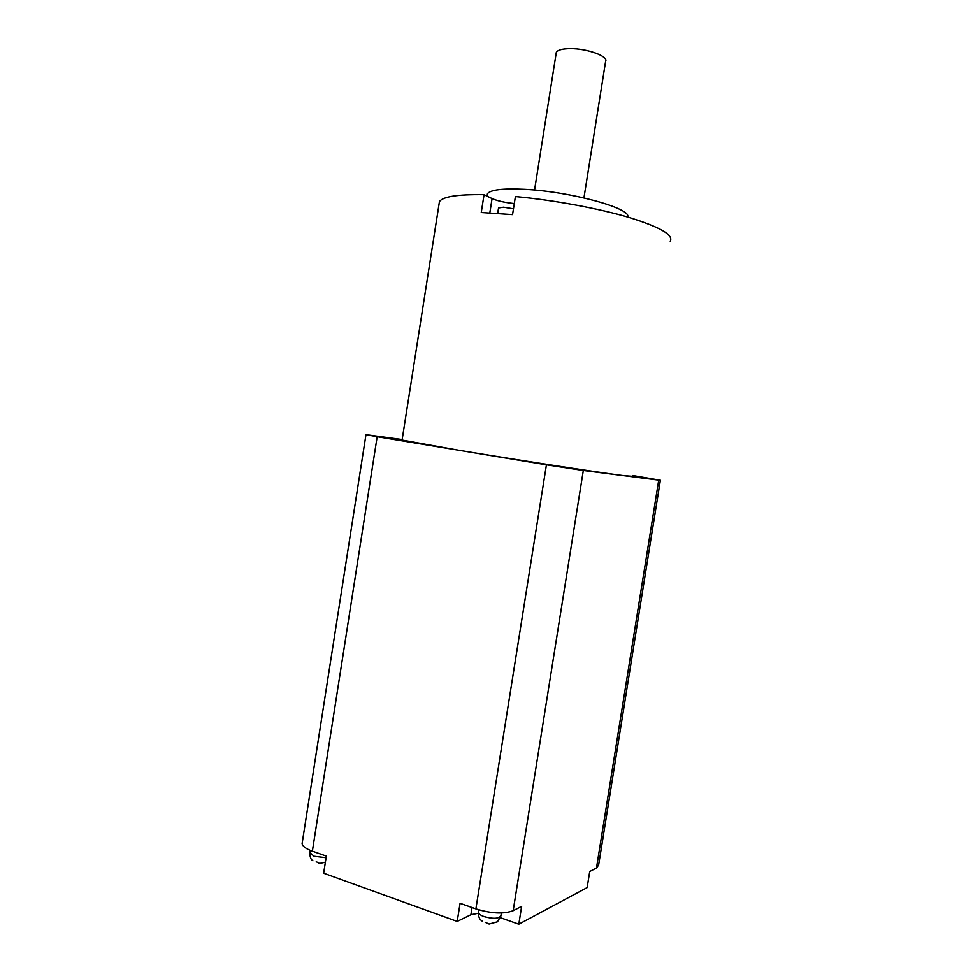 <?xml version="1.0" encoding="UTF-8"?>
<svg xmlns="http://www.w3.org/2000/svg" width="973" height="973" viewBox="0 0 973 973"><rect width="100%" height="100%" fill="white"/><g stroke="black" fill="none" stroke-linecap="round" stroke-linejoin="round"><path stroke-width="1.46" d="M497.787 921.699L489.115 924.034L485.211 922.295M316.237 861.701L319.57 863.477L325.225 862.212M498.541 207.954L503.588 207.2L513.464 208.83M565.714 467.466L549.392 465.033L565.714 467.466M632.632 475.894L651.582 478.85L632.657 475.785M391.462 438.555L374.946 436.086L391.462 438.555M556.13 53.515L556.301 52.445C557.602 50.012 562.224 48.747 570.178 48.65C587.011 48.407 608.794 56.349 605.607 61.384L583.946 197.896M487.181 195.537L487.449 193.773C490.368 189.771 502.786 188.3 524.69 189.346C570.786 191.535 632.474 208.636 627.597 217.028M670.202 241.219C673.851 235.016 660.071 227.074 628.862 217.393C598.152 208.319 553.382 200.061 515.398 196.57L512.552 214.619L481.246 212.515L484.055 194.697C457.553 194.32 442.679 196.643 439.431 201.666L402.08 440.064L458.842 450.268C516.286 459.84 600.049 472.72 623.401 475.627L632.559 476.344M402.165 439.528L365.97 434.676L377.171 436.707L312.369 851.168L326.332 856.094L323.644 873.219L457.201 921.407L460.071 903.297L475.894 908.879C491.353 913.611 503.783 914.206 513.172 910.679L521.65 906.337L518.804 924.192L587.145 887.607L589.723 871.504L596.473 868.05L658.721 480.139L660.375 480.261L632.693 475.529M377.171 436.707L546.425 464.814L583.314 470.494L658.721 480.139M457.201 921.407L470.883 914.729L478.254 913.246M500.317 917.661L518.804 924.192M660.363 480.309L598.626 865.046L596.473 868.05M312.369 851.168C305.838 848.772 302.421 846.218 302.117 843.518L302.287 842.472M439.03 204.257L439.431 201.666M514.291 203.576C504.963 202.627 497.556 200.973 492.07 198.601L484.055 194.697M478.461 911.604L478.351 912.285C478.607 913.829 480.516 915.277 484.104 916.602C493.652 919.144 499.283 918.743 500.973 915.435L501.363 912.966M309.84 852.567L314.048 856.252L326.077 857.712M475.894 908.879L546.425 464.814M583.314 470.494L513.172 910.679M489.82 212.88L492.07 198.601M472.027 907.517L470.883 914.729M500.803 916.25L497.908 920.981M365.97 434.676L302.117 843.518M487.449 193.773L487.072 196.169M556.301 52.445L534.554 190.076M498.577 207.711L497.69 213.379M312.941 860.789C312.965 860.351 310.18 860.558 309.767 853.017L310.192 850.329M482.462 921.334L481.027 920.215C479.385 919.108 478.497 916.469 478.351 912.285L478.74 909.816"/></g></svg>
